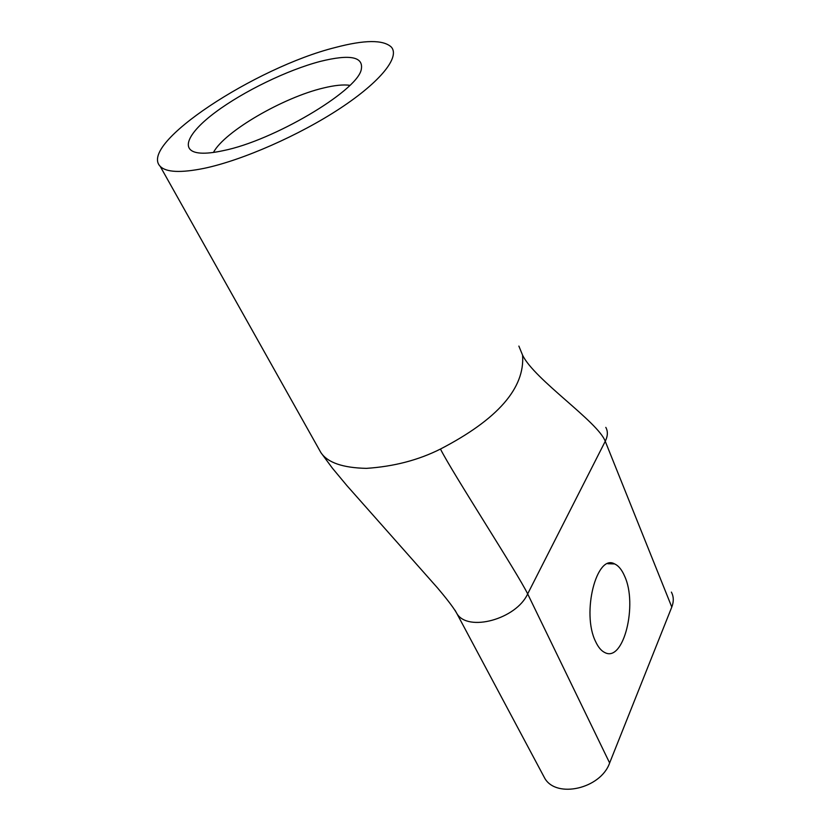 <?xml version="1.0" encoding="UTF-8"?>
<svg xmlns="http://www.w3.org/2000/svg" width="831" height="831" viewBox="0 0 831 831"><rect width="100%" height="100%" fill="white"/><g stroke="black" fill="none" stroke-linecap="round" stroke-linejoin="round"><path stroke-width="1.25" d="M320.153 61.442C350.495 53.89 364.155 56.788 361.142 70.126C355.928 91.711 273.077 140.74 223.373 150.619C214.055 152.655 206.441 153.486 200.531 153.101C178.852 151.574 187.359 133.095 215.447 112.237C243.493 91.327 287.256 70.084 320.153 61.442M349.851 85.313C343.328 84.409 334.571 85.302 323.56 87.982C283.371 97.372 224.349 131.547 213.484 152.416M595.63 641.625C581.253 613.07 596.71 553.238 614.639 563.937C618.586 565.745 621.91 569.827 624.621 576.174C637.844 604.272 623.707 662.494 604.968 652.626C601.384 650.974 598.268 647.307 595.63 641.625M671.386 592.108C673.754 596.606 673.889 601.582 671.791 607.056L605.248 441.303L527.664 593.895C516.259 619.24 467.77 632.308 456.853 613.527L455.066 610.276M335.277 47.512C255.979 67.269 138.029 144.002 160.196 166.335C166.148 172.381 180.794 173.045 204.135 168.34C242.185 160.373 299.472 135.235 340.253 108.29C381.159 81.313 400.127 56.799 391.308 47.045C383.216 39.608 364.539 39.763 335.277 47.512M542.705 774.43L544.814 778.367C556.562 798.788 600.813 788.64 609.632 762.962L671.791 607.056M605.809 427.383L605.799 427.373C608.032 431.372 607.845 436.015 605.248 441.303C597.998 421.743 534.208 379.476 522.574 355.149C525.036 388.067 497.665 419.364 440.461 449.041C418.544 460.083 393.863 466.534 366.409 468.362C342.756 467.853 327.58 462.597 320.891 452.604L317.265 446.143M609.632 762.962L527.664 593.895C517.651 573.286 452.511 473.036 440.461 449.041M518.876 346.091L522.574 355.149M607.804 563.719L614.639 563.937M544.814 778.367L456.853 613.527C453.352 607.035 444.076 595.65 437.573 587.984L346.911 485.616L332.41 468.196L320.891 452.604L160.196 166.335"/></g></svg>
